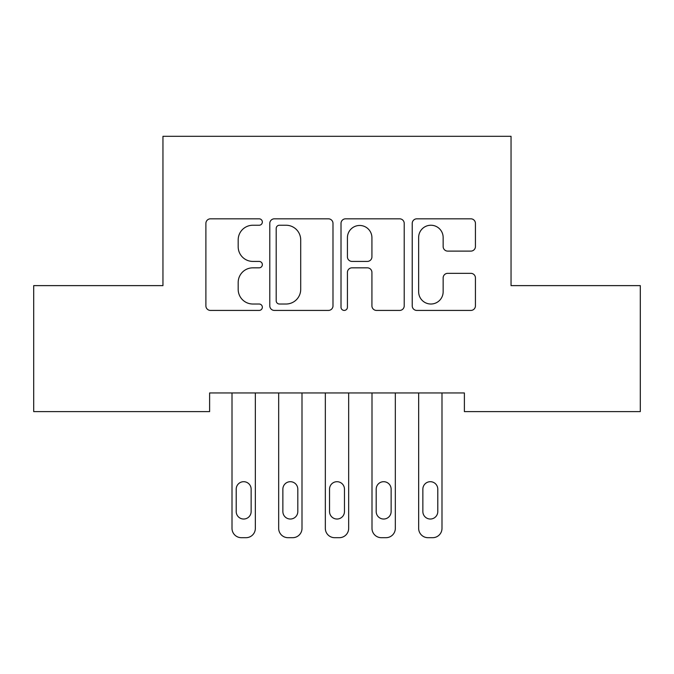 <?xml version="1.0" encoding="UTF-8"?>
<svg xmlns="http://www.w3.org/2000/svg" width="674" height="674" viewBox="0 0 674 674"><rect width="100%" height="100%" fill="white"/><g stroke="black" fill="none" stroke-linecap="round" stroke-linejoin="round"><path stroke-width="1.01" d="M262.346 222.032A3.21 3.21 0 0 0 259.136 218.823L210.473 218.823A4.583 4.583 0 0 0 205.89 223.406L205.89 305.853A4.583 4.583 0 0 0 210.473 310.428L259.136 310.428A3.21 3.21 0 0 0 262.346 307.226A3.21 3.21 0 0 0 259.136 304.016L252.843 304.016A14.659 14.659 0 0 1 238.183 289.357L238.183 282.49A14.659 14.659 0 0 1 252.843 267.831L259.136 267.831A3.21 3.21 0 0 0 262.346 264.629A3.21 3.21 0 0 0 259.136 261.419L252.843 261.419A14.659 14.659 0 0 1 238.183 246.768L238.183 239.893A14.659 14.659 0 0 1 252.843 225.242L259.136 225.242A3.21 3.21 0 0 0 262.346 222.032M470.856 251.116A4.583 4.583 0 0 0 475.431 246.532L475.431 223.406A4.583 4.583 0 0 0 470.856 218.823L416.81 218.823A4.583 4.583 0 0 0 412.227 223.406L412.227 305.853A4.583 4.583 0 0 0 416.81 310.428L470.856 310.428A4.583 4.583 0 0 0 475.431 305.853L475.431 277.907A4.583 4.583 0 0 0 470.856 273.332L447.721 273.332A4.583 4.583 0 0 0 443.147 277.907L443.147 291.766A12.25 12.25 0 0 1 430.897 304.016A12.25 12.25 0 0 1 418.638 291.766L418.638 237.492A12.25 12.25 0 0 1 430.897 225.242A12.25 12.25 0 0 1 443.147 237.492L443.147 246.532A4.583 4.583 0 0 0 447.721 251.116L470.856 251.116M464.386 392.95L209.614 392.95L209.614 411.612L33.7 411.612L33.7 285.624L162.956 285.624L162.956 136.308L511.044 136.308L511.044 285.624L640.3 285.624L640.3 411.612L464.386 411.612L464.386 392.95M332.99 223.406A4.583 4.583 0 0 0 328.415 218.823L274.369 218.823A4.583 4.583 0 0 0 269.785 223.406L269.785 305.853A4.583 4.583 0 0 0 274.369 310.428L328.415 310.428A4.583 4.583 0 0 0 332.99 305.853L332.99 223.406M345.585 218.823L399.631 218.823A4.583 4.583 0 0 1 404.215 223.406L404.215 305.853A4.583 4.583 0 0 1 399.631 310.428L376.505 310.428A4.583 4.583 0 0 1 371.922 305.853L371.922 272.414A4.583 4.583 0 0 0 367.347 267.831L351.997 267.831A4.583 4.583 0 0 0 347.422 272.414L347.422 307.226A3.21 3.21 0 0 1 344.212 310.428A3.21 3.21 0 0 1 341.01 307.226L341.01 223.406A4.583 4.583 0 0 1 345.585 218.823M279.407 225.242A3.21 3.21 0 0 0 276.197 228.444L276.197 300.815A3.21 3.21 0 0 0 279.407 304.016L286.046 304.016A14.659 14.659 0 0 0 300.705 289.357L300.705 239.893A14.659 14.659 0 0 0 286.046 225.242L279.407 225.242M371.922 237.72A12.25 12.25 0 0 0 359.672 225.47A12.25 12.25 0 0 0 347.422 237.72L347.422 256.845A4.583 4.583 0 0 0 351.997 261.419L367.347 261.419A4.583 4.583 0 0 0 371.922 256.845L371.922 237.72M232.008 528.357L232.008 392.95L232.008 528.357A9.335 9.335 0 0 0 241.343 537.692L246.01 537.692A9.335 9.335 0 0 0 255.345 528.357L255.345 392.95L255.345 528.357M251.141 511.558A7.465 7.465 0 0 1 243.676 519.031A7.465 7.465 0 0 1 236.212 511.558L236.212 489.164A7.465 7.465 0 0 1 243.676 481.699A7.465 7.465 0 0 1 251.141 489.164L251.141 511.558M241.343 537.692L246.01 537.692M278.674 528.357L278.674 392.95L278.674 528.357A9.335 9.335 0 0 0 288.009 537.692L292.668 537.692A9.335 9.335 0 0 0 302.003 528.357L302.003 392.95L302.003 528.357M325.331 528.357L325.331 392.95L325.331 528.357A9.335 9.335 0 0 0 334.666 537.692L339.334 537.692A9.335 9.335 0 0 0 348.669 528.357L348.669 392.95L348.669 528.357M297.807 511.558A7.465 7.465 0 0 1 290.342 519.031A7.465 7.465 0 0 1 282.869 511.558L282.869 489.164A7.465 7.465 0 0 1 290.342 481.699A7.465 7.465 0 0 1 297.807 489.164L297.807 511.558M288.009 537.692L292.668 537.692M344.465 511.558A7.465 7.465 0 0 1 337 519.031A7.465 7.465 0 0 1 329.535 511.558L329.535 489.164A7.465 7.465 0 0 1 337 481.699A7.465 7.465 0 0 1 344.465 489.164L344.465 511.558M334.666 537.692L339.334 537.692M371.997 528.357L371.997 392.95L371.997 528.357A9.335 9.335 0 0 0 381.332 537.692L385.991 537.692A9.335 9.335 0 0 0 395.326 528.357L395.326 392.95L395.326 528.357M418.655 528.357L418.655 392.95L418.655 528.357A9.335 9.335 0 0 0 427.99 537.692L432.657 537.692A9.335 9.335 0 0 0 441.992 528.357L441.992 392.95L441.992 528.357M391.131 511.558A7.465 7.465 0 0 1 383.658 519.031A7.465 7.465 0 0 1 376.193 511.558L376.193 489.164A7.465 7.465 0 0 1 383.658 481.699A7.465 7.465 0 0 1 391.131 489.164L391.131 511.558M381.332 537.692L385.991 537.692M437.788 511.558A7.465 7.465 0 0 1 430.324 519.031A7.465 7.465 0 0 1 422.859 511.558L422.859 489.164A7.465 7.465 0 0 1 430.324 481.699A7.465 7.465 0 0 1 437.788 489.164L437.788 511.558M427.99 537.692L432.657 537.692"/></g></svg>
